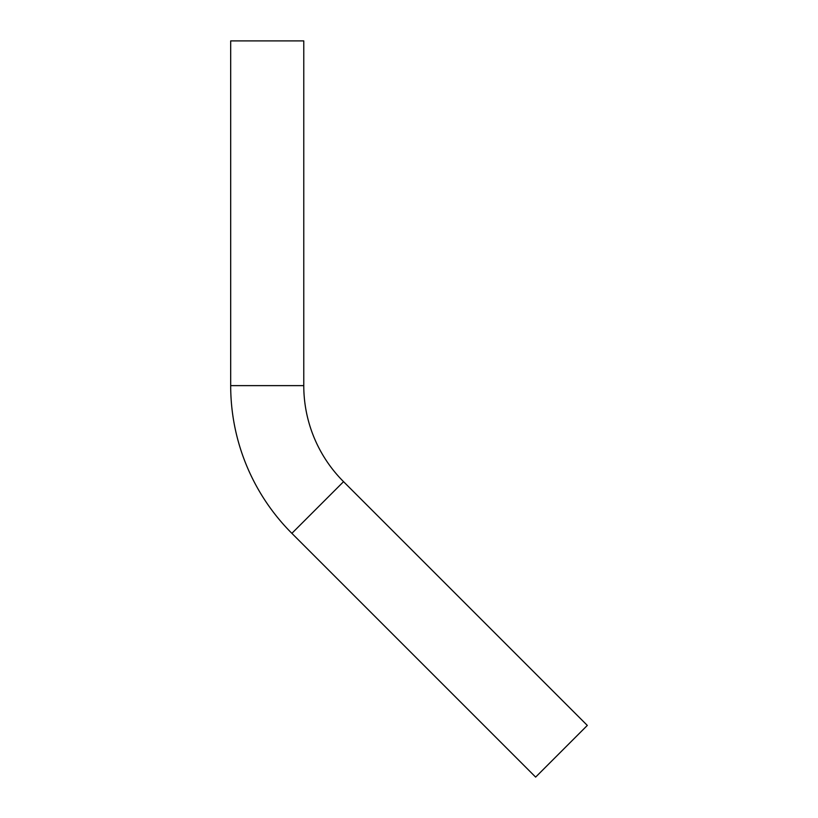 <?xml version="1.0" encoding="UTF-8"?>
<svg xmlns="http://www.w3.org/2000/svg" width="818" height="818" viewBox="0 0 818 818"><rect width="100%" height="100%" fill="white"/><g stroke="black" fill="none" stroke-linecap="round" stroke-linejoin="round"><path stroke-width="1.23" d="M343.55 481.669A135.819 135.819 0 0 1 303.775 385.626L230.686 385.626A208.907 208.907 0 0 0 291.873 533.346L535.637 777.1L587.314 725.423L343.55 481.669L291.873 533.346M303.775 385.626L303.775 40.9L230.686 40.9L230.686 385.626"/></g></svg>
